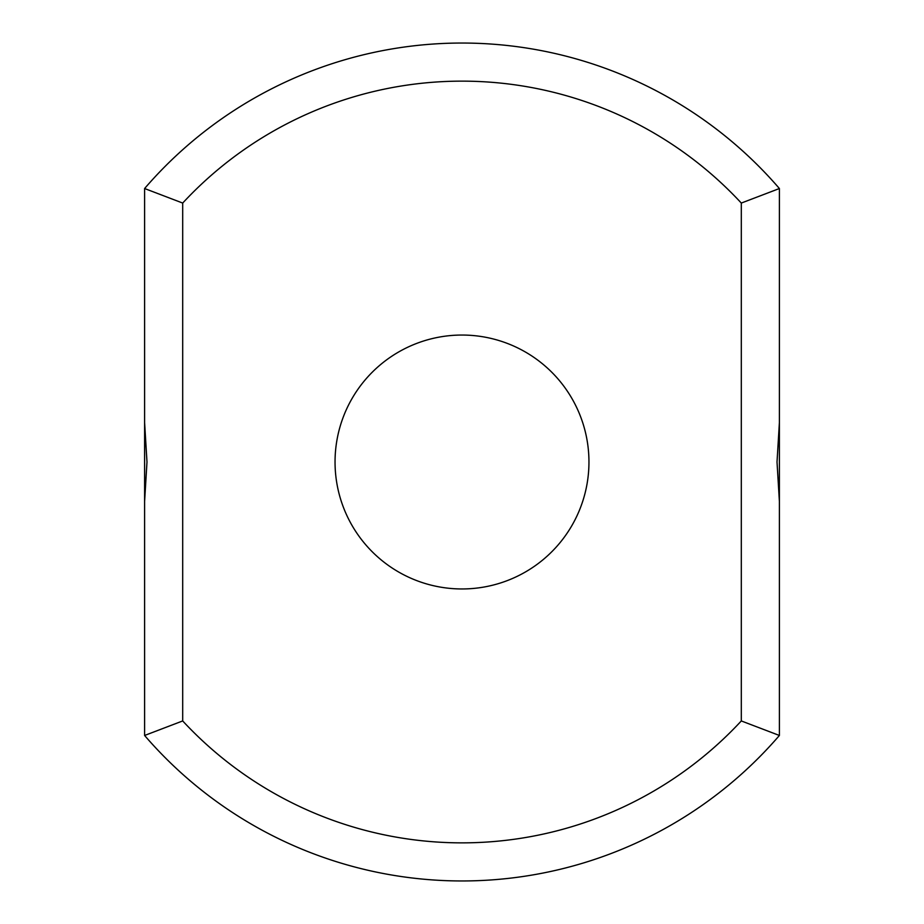 <?xml version="1.0" encoding="UTF-8"?>
<svg xmlns="http://www.w3.org/2000/svg" width="924" height="924" viewBox="0 0 924 924"><rect width="100%" height="100%" fill="white"/><g stroke="black" fill="none" stroke-linecap="round" stroke-linejoin="round"><path stroke-width="1.39" d="M779.394 422.649L779.394 188.531A418.953 418.953 0 0 0 144.606 188.531L182.698 203.061L182.698 720.939A380.873 380.873 0 0 0 741.302 720.939L779.394 735.469L779.394 422.649L777.015 462L779.394 501.351M779.394 188.531L741.302 203.061A380.873 380.873 0 0 0 182.698 203.061M144.606 188.531L144.606 422.649L146.985 462L144.606 501.351L144.606 422.649M144.606 501.351L144.606 735.469A418.953 418.953 0 0 0 779.394 735.469M741.302 203.061L741.302 720.939M462 588.958A126.958 126.958 0 0 0 571.944 398.521A126.958 126.958 0 0 0 352.056 398.521A126.958 126.958 0 0 0 462 588.958M144.606 735.469L182.698 720.939"/></g></svg>
